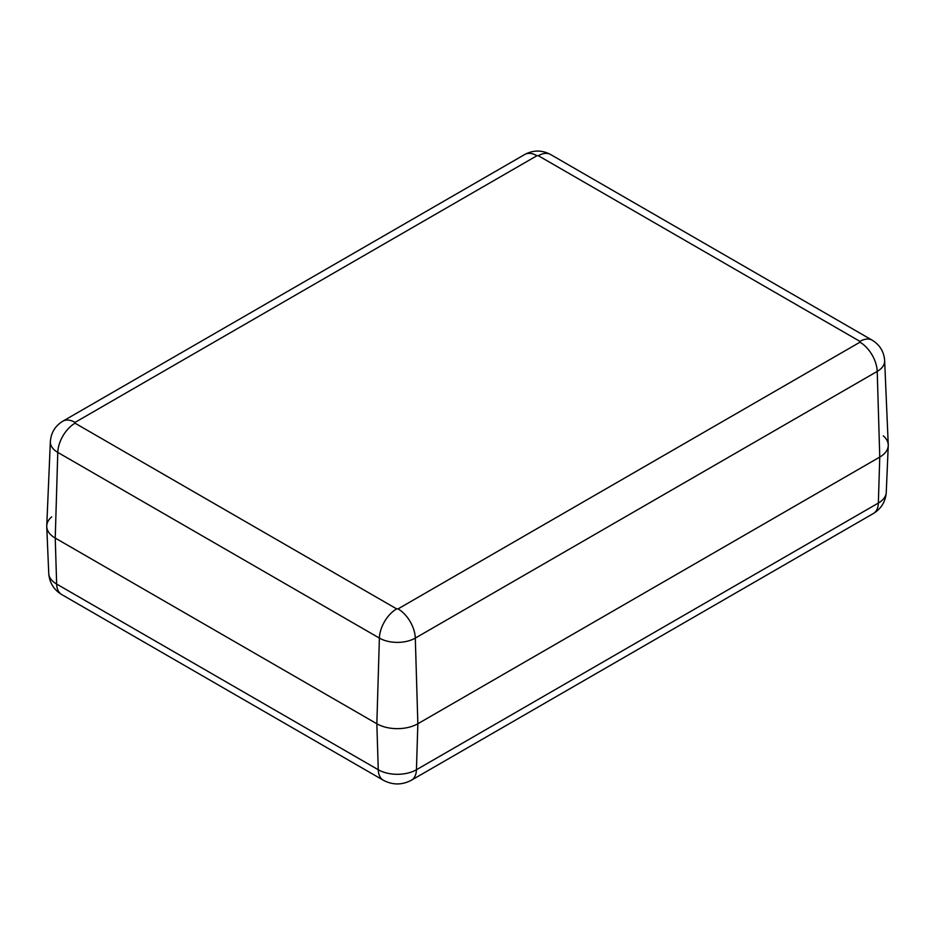 <?xml version="1.0" encoding="UTF-8"?>
<svg xmlns="http://www.w3.org/2000/svg" width="935" height="935" viewBox="0 0 935 935"><rect width="100%" height="100%" fill="white"/><g stroke="black" fill="none" stroke-linecap="round" stroke-linejoin="round"><path stroke-width="1.4" d="M417.851 723.748A28.997 16.748 180 0 1 376.84 723.748L55.235 538.069A28.997 16.748 180 0 1 46.75 525.821L50.35 441.682A25.397 14.668 180 0 0 57.783 452.411L55.235 538.069L376.84 723.748A28.997 16.748 0 0 0 417.851 723.748L879.765 457.075L417.851 723.748L415.304 638.091A25.397 14.668 180 0 1 379.388 638.091L376.84 723.748L378.266 769.739A26.998 15.591 0 0 0 416.437 769.739L417.851 723.748M884.65 360.676A25.397 14.668 180 0 1 877.217 371.405A24.415 14.095 -120 0 0 859.966 342.198L859.966 341.392A24.415 14.095 120 0 1 872.168 340.176C879.823 344.886 883.984 351.712 884.65 360.676L888.25 444.815A28.997 16.748 180 0 1 879.765 457.075A28.997 16.748 0 0 0 888.25 445.644A28.997 16.748 0 0 0 883.283 435.85M51.717 516.856A28.997 16.748 0 0 0 46.75 526.65A28.997 16.748 0 0 0 55.235 538.069L56.649 584.059L378.266 769.739A24.415 14.095 120 0 0 383.303 780.222C392.665 785.166 402.027 785.166 411.388 780.222A24.415 14.095 60 0 0 416.437 769.739L878.351 503.053L879.765 457.075L877.217 371.405L415.304 638.091A24.415 14.095 -120 0 0 398.053 608.884L859.966 342.198M396.65 608.884A24.415 14.095 -60 0 0 379.388 638.091L57.783 452.411A24.415 14.095 120 0 1 75.034 423.204L396.65 608.884L398.053 608.884M859.966 341.392L538.35 155.713L536.947 155.713L75.034 422.398A24.415 14.095 -120 0 0 62.832 421.182C55.177 425.881 51.016 432.718 50.35 441.682M75.034 422.398L75.034 423.204M536.947 155.713A24.415 14.095 -120 0 0 524.734 154.497L62.832 421.182M538.35 155.713A24.415 14.095 -60 0 1 550.563 154.497C541.949 149.927 533.347 149.927 524.734 154.497M886.251 492.418C885.538 501.674 881.226 508.722 873.302 513.549A24.415 14.095 -120 0 0 878.351 503.053A26.998 15.591 0 0 0 886.251 492.418L888.25 445.644M48.749 573.424A26.998 15.591 0 0 0 56.649 584.059A24.415 14.095 120 0 0 61.698 594.543C53.774 589.716 49.462 582.68 48.749 573.424L46.75 526.65M872.168 340.176L550.563 154.497M873.302 513.549L411.388 780.222M383.303 780.222L61.698 594.543"/></g></svg>

